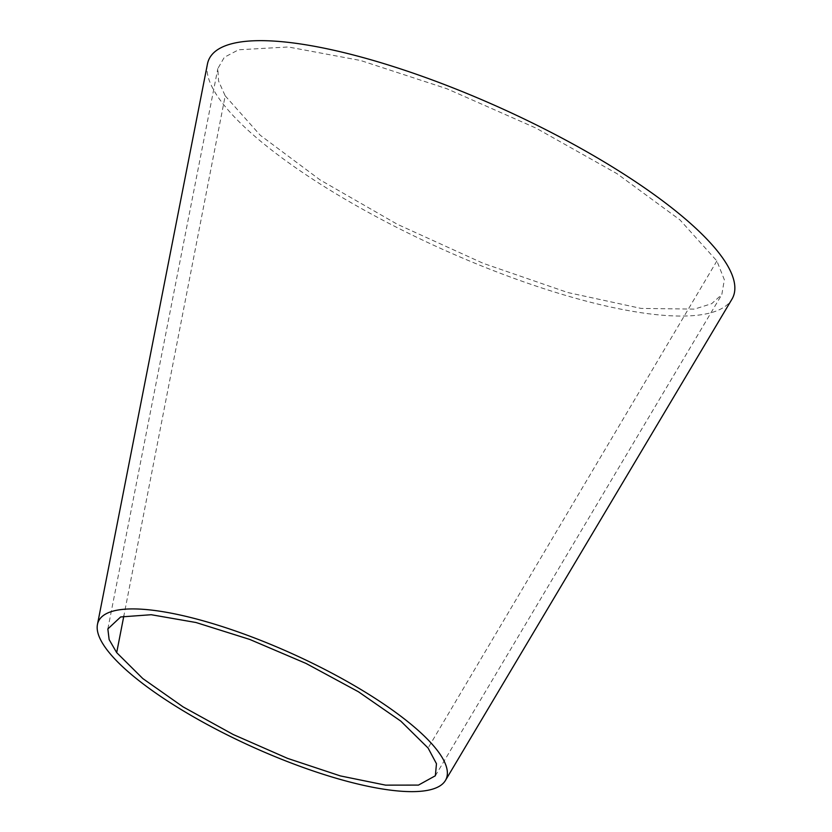 <?xml version="1.0" encoding="UTF-8"?>
<svg xmlns="http://www.w3.org/2000/svg" width="832" height="832" viewBox="0 0 832 832"><rect width="100%" height="100%" fill="white"/><g stroke="black" fill="none" stroke-linecap="round" stroke-linejoin="round"><path stroke-width="0.62" stroke-dasharray="4.16 3.12" d="M225.191 95.846L260.25 135.242L319.998 179.847L397.353 224.286L483.309 263.37L567.83 292.542L641.066 308.412L694.47 309.109L711.693 303.67L721.822 294.559L724.35 279.77L716.882 260.957L679.962 219.908L617.042 173.701L535.954 128.076L446.794 88.712L360.651 60.507L288.246 46.977L238.576 49.785L224.328 57.294L217.828 68.588L218.566 81.037L225.191 95.846L123.822 616.065M207.428 64.095A287.737 76.326 -155.6 0 0 215.072 92.425A287.737 76.326 -155.6 0 0 483.902 266.864A287.737 76.326 -155.6 0 0 731.91 299.239M716.882 260.957L428.085 748.02M435.354 775.767L721.822 294.559M107.848 628.93L217.828 68.588"/><path stroke-width="1.25" d="M116.688 652.631L142.813 678.569L183.123 706.898L233.189 734.5L287.622 758.399L340.35 775.913L385.601 785.138L418.465 785.096L435.354 775.767L436.467 763.724L428.085 748.02L400.785 721.115L358.446 691.777L306.03 663.437L249.683 639.413L195.988 622.513L151.247 614.723L120.671 616.949L107.848 628.93L109.138 639.59L116.688 652.631L123.822 616.065M445.442 780.447L731.91 299.25A287.737 76.326 -155.6 0 0 726.783 264.285A287.737 76.326 -155.6 0 0 445.754 85.051A287.737 76.326 -155.6 0 0 207.428 64.095L97.458 624.437A190.902 50.638 -155.6 0 0 106.808 649.563A190.902 50.638 -155.6 0 0 288.413 761.966A190.902 50.638 -155.6 0 0 445.442 780.447A190.902 50.638 -155.6 0 0 437.736 750.994A190.902 50.638 -155.6 0 0 248.206 635.586A190.902 50.638 -155.6 0 0 97.458 624.437"/></g></svg>
